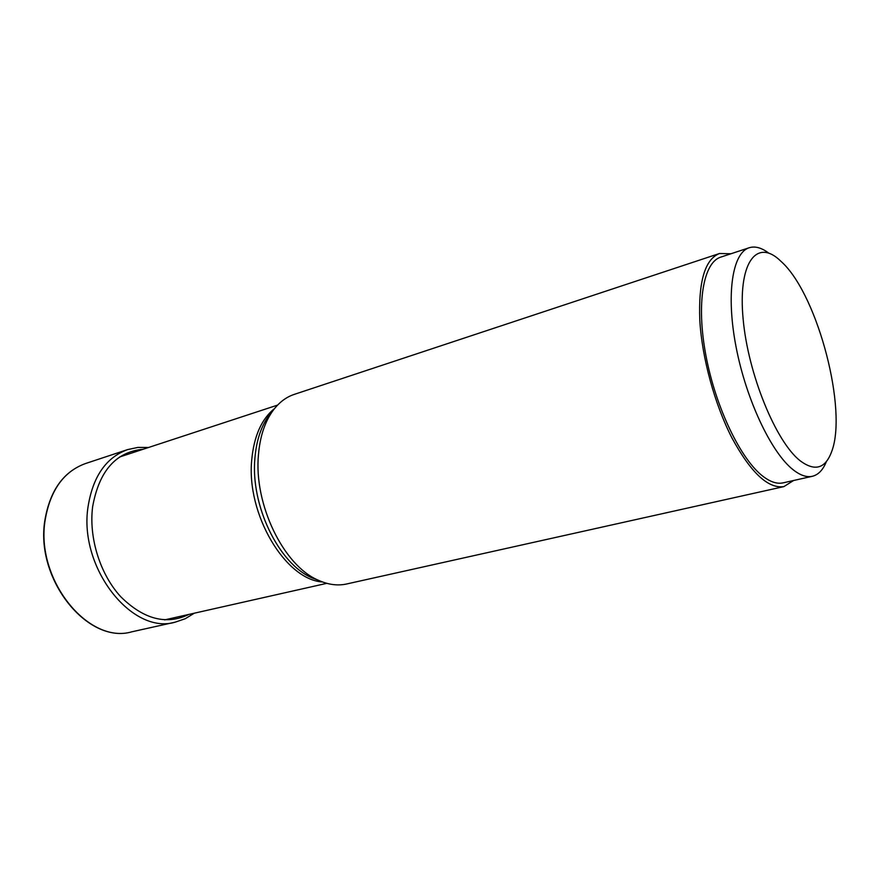<?xml version="1.0" encoding="UTF-8"?>
<svg xmlns="http://www.w3.org/2000/svg" width="880" height="880" viewBox="0 0 880 880"><rect width="100%" height="100%" fill="white"/><g stroke="black" fill="none" stroke-linecap="round" stroke-linejoin="round"><path stroke-width="1.32" d="M749.221 247.742L720.742 257.125C703.285 262.405 696.047 303.655 705.969 355.773C715.759 407.836 741.07 460.075 763.345 476.608C770.649 482.075 777.238 484.154 783.101 482.856L812.361 476.289C806.696 477.554 800.294 475.376 793.155 469.777C771.397 452.848 746.218 399.795 736.098 347.094C725.846 294.327 732.369 252.802 749.221 247.742C755.128 245.927 761.662 247.742 768.845 253.187M800.107 460.735C775.852 441.826 748.11 374.066 743.149 319.253C737.891 264.209 755.634 239.206 778.569 259.094L783.255 263.472C818.477 298.089 847.539 410.19 831.71 451.484C825.429 468.666 814.891 471.746 800.107 460.735M826.408 461.549C823.042 469.909 818.356 474.815 812.361 476.289M719.499 253.506L294.228 394.394C285.461 397.32 277.981 403.282 271.777 412.302C264.363 423.346 259.93 437.459 258.467 454.652C253.627 504.075 283.492 565.543 318.142 580.151C328.097 584.694 337.579 585.97 346.599 583.99L783.893 486.607C768.207 488.917 750.948 472.802 732.105 438.24C714.758 404.58 701.943 357.742 699.798 320.199C698.379 281.468 704.946 259.237 719.499 253.506L730.95 253.759M793.584 480.502L783.893 486.607M188.87 614.427C166.43 625.273 143.737 619.388 120.78 596.772C100.144 574.387 88.66 537.79 92.631 506.759C99.066 470.954 115.94 451.781 143.242 449.24M194.326 613.195L185.229 618.728L175.219 622.149C132.022 635.294 78.32 567.347 88.077 506.561C92.939 476.465 106.106 457.479 127.556 449.614L137.907 447.414L148.555 447.491M85.415 463.573C63.756 471.493 50.358 490.171 45.221 519.618C34.914 579.04 88.253 644.919 131.89 631.796C87.901 644.919 34.661 579.139 44.968 519.805C50.105 490.325 63.58 471.581 85.415 463.573L127.556 449.614M271.777 412.302L267.74 417.285C260.623 427.9 256.355 441.43 254.936 457.886L254.925 457.985C250.294 505.263 278.828 563.882 312.125 577.929L318.142 580.151M322.52 581.966C285.373 579.81 246.07 513.997 251.757 459.602L251.768 459.503C254.056 435.875 261.657 418.869 274.593 408.485M175.219 622.149L131.89 631.796M277.574 405.108L119.669 456.973M326.81 583.341L164.67 619.872"/></g></svg>
